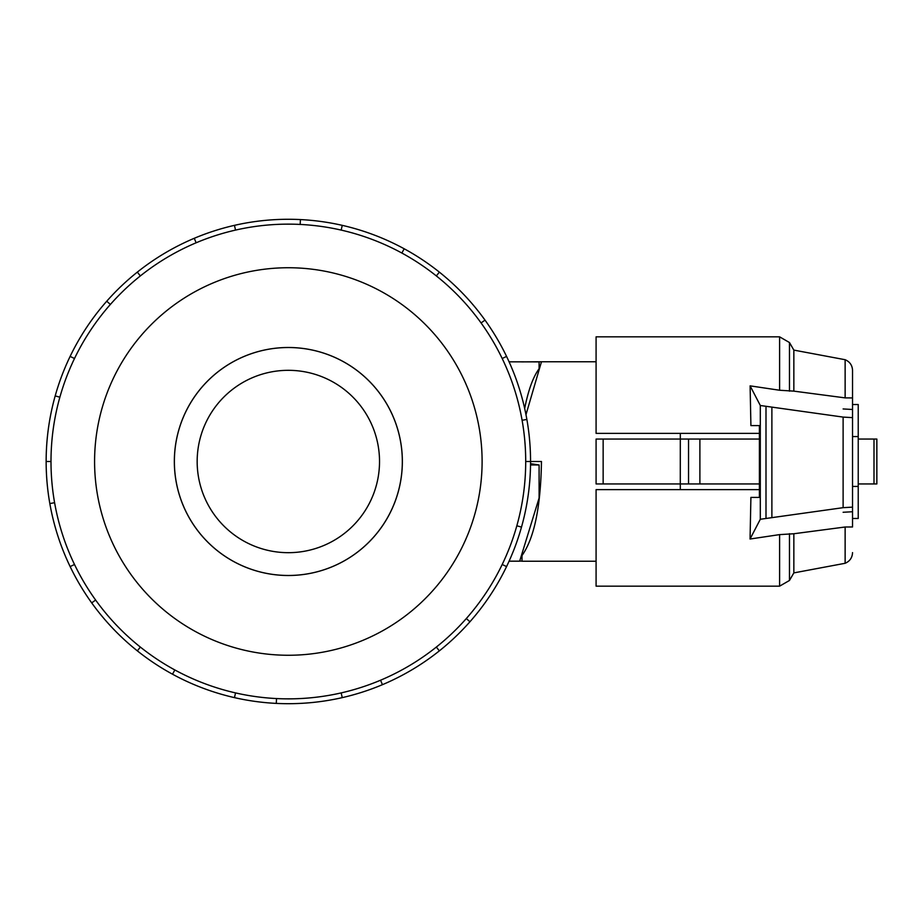 <?xml version="1.0" encoding="UTF-8"?>
<svg xmlns="http://www.w3.org/2000/svg" width="923" height="923" viewBox="0 0 923 923"><rect width="100%" height="100%" fill="white"/><g stroke="black" fill="none" stroke-linecap="round" stroke-linejoin="round"><path stroke-width="1.38" d="M522.003 561.115L519.73 561.115M509.092 561.172L519.672 561.172L539.101 498.005L539.101 464.973L530.529 464.973M379.526 461.5A91.181 91.181 0 0 1 288.345 552.681A91.181 91.181 0 0 1 197.164 461.5A91.181 91.181 0 0 1 288.345 370.319A91.181 91.181 0 0 1 379.526 461.5M174.378 461.5A113.979 113.979 0 0 0 288.345 575.479A113.979 113.979 0 0 0 402.324 461.5A113.979 113.979 0 0 0 288.345 347.521A113.979 113.979 0 0 0 174.378 461.5M525.706 461.5A237.361 237.361 0 0 0 288.345 224.139A237.361 237.361 0 0 0 50.996 461.5A237.361 237.361 0 0 0 288.345 698.861A237.361 237.361 0 0 0 525.706 461.5L541.466 461.5C540.751 506.808 534.267 538.144 522.003 555.531L522.003 554.469M482.106 461.5A193.761 193.761 0 0 0 288.345 267.739A193.761 193.761 0 0 0 94.584 461.5A193.761 193.761 0 0 0 288.345 655.261A193.761 193.761 0 0 0 482.106 461.5M54.595 502.712L49.83 503.554A242.195 242.195 0 0 1 506.565 356.416A242.195 242.195 0 0 1 506.565 566.584L502.204 564.484M174.343 461.5A114.002 114.002 0 0 0 288.345 575.502A114.002 114.002 0 0 0 402.359 461.5A114.002 114.002 0 0 0 288.345 347.498A114.002 114.002 0 0 0 174.343 461.5M596.085 561.23L522.003 561.23L522.003 555.531M759.398 483.94L680.286 483.94L680.309 489.64M680.309 433.36L680.286 483.94L596.085 483.94L596.085 439.06L759.398 439.06M522.003 361.885L541.466 361.77L525.983 414.669M539.101 464.973L530.54 463.681L530.552 461.5M852.54 486.433L858.228 486.433L858.228 518.484L852.54 518.484L852.54 486.433M858.228 436.567L858.228 404.516L852.54 404.516L852.54 436.567L858.228 436.567L858.228 486.433M688.535 483.94L688.535 439.06M603.146 483.94L603.146 439.06M596.085 483.94L596.085 439.06M858.228 483.94L876.85 483.94L876.85 439.06L858.228 439.06M750.907 425.595L759.398 425.595L750.907 425.595L750.111 385.86L779.6 390.244L779.6 336.837L596.085 336.837L596.085 433.36L759.398 433.36M759.398 489.64L596.085 489.64L596.085 586.163L779.6 586.163L779.6 534.613L750.053 539.02L760.31 519.268L843.114 507.673L852.54 507.131L852.54 526.975L845.133 526.998L793.849 533.748L779.6 534.613M843.114 408.947L852.54 409.489M750.907 497.405L759.398 497.405L750.907 497.405L750.053 539.02M759.398 425.595L759.398 497.405M760.31 519.268L760.31 405.497L750.111 385.86M852.54 511.734L843.114 512.277M779.6 390.244L793.849 391.133L845.133 397.882L852.54 397.928L852.54 417.634L843.114 417.092L760.31 405.497M843.114 507.673L843.114 417.092M852.54 507.131L852.54 417.634M771.882 517.261L771.882 407.505M845.133 397.882L845.133 359.716L793.849 350.105L793.849 391.133M852.54 526.975L852.54 525.072M845.133 526.998L845.133 563.284C849.818 561.265 852.287 557.711 852.54 552.612M793.849 533.748L793.849 572.895L789.477 580.463L779.6 586.163M845.133 359.716C849.818 361.735 852.287 365.289 852.54 370.388L852.54 397.928M509.092 361.828L539.101 361.885L539.101 369.846M59.868 397.213L55.207 395.898M70.136 356.416L74.498 358.516M46.15 461.5L50.996 461.5M110.391 304.44L106.756 301.244M137.342 272.135L140.365 275.931M196.149 242.784L194.268 238.319M234.454 225.374L235.538 230.092M300.183 224.439L300.425 219.605M342.248 225.374L341.164 230.092M401.863 253.052L404.182 248.795M439.36 272.135L436.337 275.931M481.068 322.946L485.002 320.119M506.565 356.416L502.204 358.516M522.106 420.288L526.871 419.446M516.834 525.787L521.495 527.102M466.311 618.56L469.945 621.756A242.195 242.195 0 0 1 439.36 650.865L436.337 647.069M506.565 566.584A242.195 242.195 0 0 1 469.945 621.756M380.553 680.216L382.434 684.681A242.195 242.195 0 0 1 342.248 697.626L341.164 692.908M439.36 650.865A242.195 242.195 0 0 1 382.434 684.681M276.519 698.561L276.277 703.395A242.195 242.195 0 0 1 234.454 697.626L235.538 692.908M342.248 697.626A242.195 242.195 0 0 1 276.277 703.395M174.839 669.948L172.52 674.205A242.195 242.195 0 0 1 137.342 650.865L140.365 647.069M234.454 697.626A242.195 242.195 0 0 1 172.52 674.205M95.634 600.054L91.7 602.881A242.195 242.195 0 0 1 70.136 566.584L74.498 564.484M137.342 650.865A242.195 242.195 0 0 1 91.7 602.881M70.136 566.584A242.195 242.195 0 0 1 49.83 503.554M524.679 408.497C528.302 390.164 533.113 376.919 539.101 368.75M699.888 483.94L699.888 439.06M874 483.94L874 439.06M765.998 518.091L765.998 406.674M779.6 336.837L789.477 342.537L789.477 391.19M789.477 533.679L789.477 580.463M541.466 361.77L596.085 361.77M793.849 350.105L789.477 342.537M845.133 563.284L793.849 572.895"/></g></svg>
